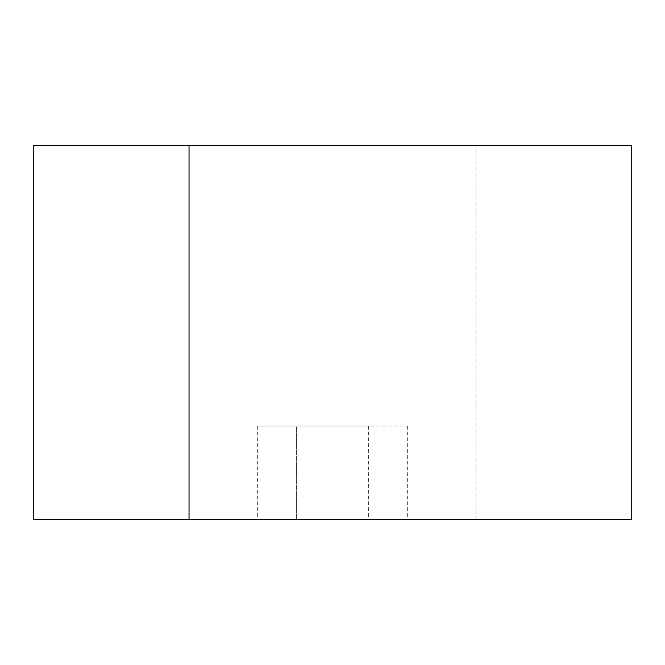 <?xml version="1.0" encoding="UTF-8"?>
<svg xmlns="http://www.w3.org/2000/svg" width="665" height="665" viewBox="0 0 665 665"><rect width="100%" height="100%" fill="white"/><g stroke="black" fill="none" stroke-linecap="round" stroke-linejoin="round"><path stroke-width="0.5" stroke-dasharray="3.33 2.49" d="M33.25 519.515L475.965 519.515L475.965 145.452L33.25 145.452M189.035 145.452L475.965 145.452L475.965 519.515L631.75 519.515M631.75 145.452L475.965 145.452M475.965 519.515L189.035 519.515M197.995 519.515L609.323 519.515L197.995 519.515M368.368 426.032L368.368 519.548L257.688 519.548L407.312 519.548L368.368 519.548L368.368 426.032L407.312 426.032L257.688 426.032L368.368 426.032L266.848 426.032L296.632 426.032L296.632 519.515L296.632 426.032L368.368 426.032M296.632 519.548L368.368 519.548M257.688 426.032L257.688 519.548M407.312 426.032L407.312 519.548"/><path stroke-width="1" d="M33.25 145.452L189.035 145.452L189.035 519.515L33.25 519.515L33.25 145.452M475.965 145.452L189.035 145.452L631.75 145.452L631.75 519.515L189.035 519.515L189.035 145.452M189.035 519.515L475.965 519.515M296.632 519.548L368.368 519.548"/></g></svg>
